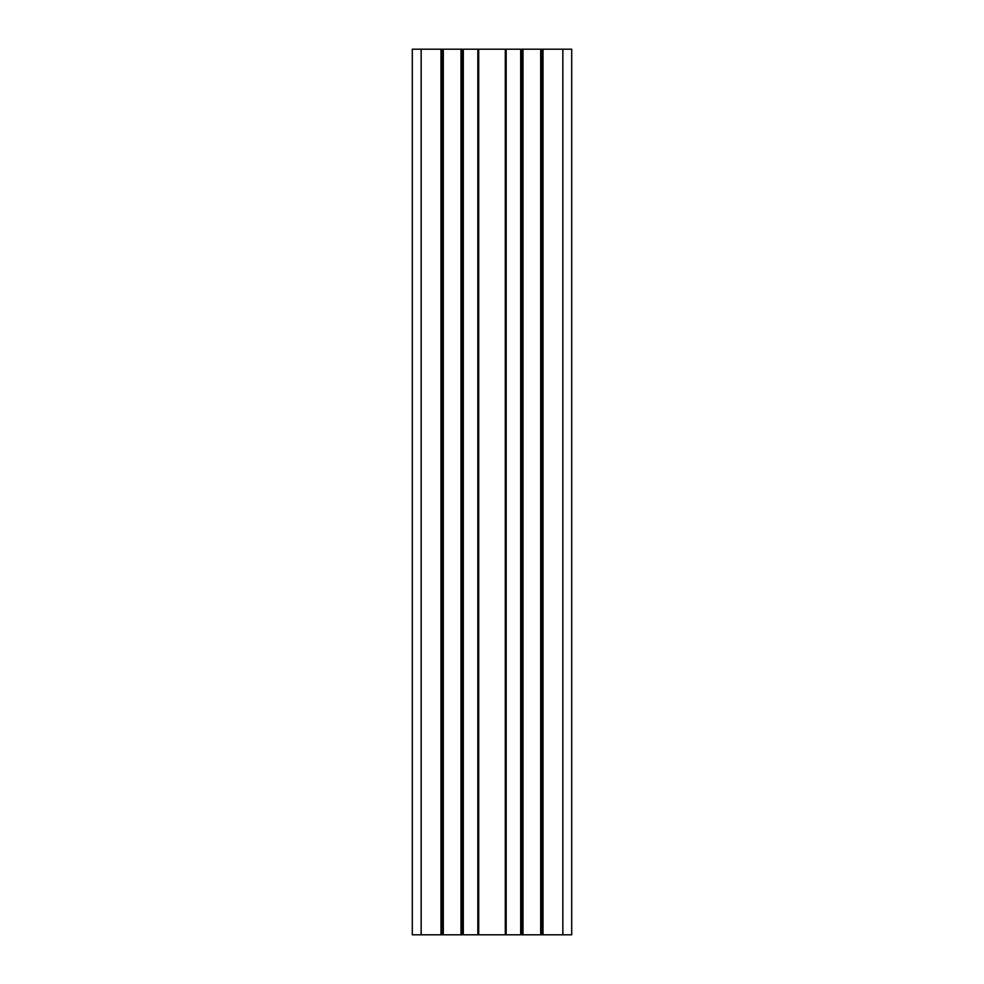 <?xml version="1.0" encoding="UTF-8"?>
<svg xmlns="http://www.w3.org/2000/svg" width="984" height="984" viewBox="0 0 984 984"><rect width="100%" height="100%" fill="white"/><g stroke="black" fill="none" stroke-linecap="round" stroke-linejoin="round"><path stroke-width="1.48" d="M443.292 934.8L412.296 934.8L412.296 49.2L571.704 49.2L571.704 934.8L443.292 934.8L443.292 49.2M441.877 934.8L441.877 49.2M542.122 934.8L542.122 49.2M540.708 934.8L540.708 49.2M522.996 934.8L522.996 49.2M521.582 934.8L521.582 49.2M505.284 934.8L505.284 49.2M478.716 934.8L478.716 49.2M462.418 934.8L462.418 49.2M461.004 934.8L461.004 49.2M442.763 934.8L442.763 49.2M440.992 934.8L440.992 49.2M421.152 934.8L421.152 49.2M571.704 934.8L571.704 49.2M562.848 934.8L562.848 49.2M543.008 934.8L543.008 49.2M541.237 934.8L541.237 49.2M522.467 934.8L522.467 49.2M520.696 934.8L520.696 49.2M506.17 934.8L506.17 49.2M477.83 934.8L477.83 49.2M463.304 934.8L463.304 49.2M461.533 934.8L461.533 49.2"/></g></svg>
